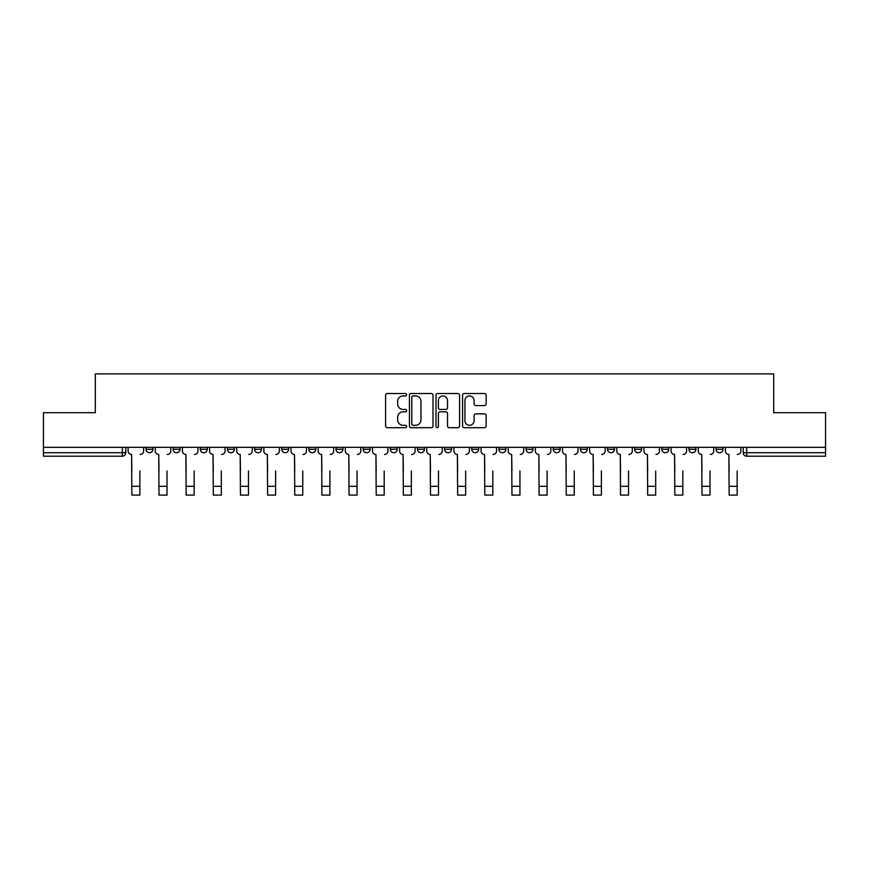 <?xml version="1.0" encoding="UTF-8"?>
<svg xmlns="http://www.w3.org/2000/svg" width="869" height="869" viewBox="0 0 869 869"><rect width="100%" height="100%" fill="white"/><g stroke="black" fill="none" stroke-linecap="round" stroke-linejoin="round"><path stroke-width="1.3" d="M406.659 394.732A1.195 1.195 0 0 0 405.465 393.527L387.313 393.527A1.705 1.705 0 0 0 385.597 395.243L385.597 425.984A1.705 1.705 0 0 0 387.313 427.7L405.465 427.7A1.195 1.195 0 0 0 406.659 426.505A1.195 1.195 0 0 0 405.465 425.31L403.107 425.31A5.464 5.464 0 0 1 397.644 419.836L397.644 417.272A5.464 5.464 0 0 1 403.107 411.808L405.465 411.808A1.195 1.195 0 0 0 406.659 410.613A1.195 1.195 0 0 0 405.465 409.418L403.107 409.418A5.464 5.464 0 0 1 397.644 403.955L397.644 401.391A5.464 5.464 0 0 1 403.107 395.927L405.465 395.927A1.195 1.195 0 0 0 406.659 394.732M688.932 449.251L688.932 447.339L688.932 449.251A3.476 3.476 0 0 0 692.419 452.727A3.476 3.476 0 0 1 688.932 449.251L695.895 449.251A3.476 3.476 0 0 1 692.419 452.727A3.476 3.476 0 0 0 695.895 449.251L695.895 447.339L695.895 449.251M444.591 447.339L444.591 449.251L451.554 449.251A3.476 3.476 0 0 1 448.078 452.727A3.476 3.476 0 0 1 444.591 449.251L444.591 447.339M363.144 447.339L363.144 449.251L370.107 449.251A3.476 3.476 0 0 1 366.631 452.727A3.476 3.476 0 0 1 363.144 449.251L363.144 447.339M308.853 447.339L308.853 449.251L315.805 449.251A3.476 3.476 0 0 1 312.329 452.727A3.476 3.476 0 0 1 308.853 449.251L308.853 447.339M281.697 447.339L281.697 449.251L288.66 449.251A3.476 3.476 0 0 1 285.184 452.727A3.476 3.476 0 0 1 281.697 449.251L281.697 447.339M227.406 447.339L227.406 449.251L234.358 449.251A3.476 3.476 0 0 1 230.882 452.727A3.476 3.476 0 0 1 227.406 449.251L227.406 447.339M484.424 405.573A1.705 1.705 0 0 0 486.129 403.868L486.129 395.243A1.705 1.705 0 0 0 484.424 393.527L464.263 393.527A1.705 1.705 0 0 0 462.558 395.243L462.558 425.984A1.705 1.705 0 0 0 464.263 427.7L484.424 427.7A1.705 1.705 0 0 0 486.129 425.984L486.129 415.567A1.705 1.705 0 0 0 484.424 413.861L475.799 413.861A1.705 1.705 0 0 0 474.094 415.567L474.094 420.737A4.573 4.573 0 0 1 469.521 425.31A4.573 4.573 0 0 1 464.948 420.737L464.948 400.49A4.573 4.573 0 0 1 469.521 395.927A4.573 4.573 0 0 1 474.094 400.49L474.094 403.868A1.705 1.705 0 0 0 475.799 405.573L484.424 405.573M43.45 447.339L43.45 412.699L95.308 412.699L95.308 373.898L773.692 373.898L773.692 412.699L825.55 412.699L825.55 447.339L43.45 447.339L43.45 452.727L125.766 452.727L125.766 447.339L125.766 452.727A3.476 3.476 0 0 1 122.29 456.214L43.45 456.214L43.45 452.727M433.001 395.243A1.705 1.705 0 0 0 431.296 393.527L411.135 393.527A1.705 1.705 0 0 0 409.429 395.243L409.429 425.984A1.705 1.705 0 0 0 411.135 427.7L431.296 427.7A1.705 1.705 0 0 0 433.001 425.984L433.001 395.243M437.704 393.527L457.865 393.527A1.705 1.705 0 0 1 459.571 395.243L459.571 425.984A1.705 1.705 0 0 1 457.865 427.7L449.23 427.7A1.705 1.705 0 0 1 447.524 425.984L447.524 413.514A1.705 1.705 0 0 0 445.819 411.808L440.094 411.808A1.705 1.705 0 0 0 438.389 413.514L438.389 426.505A1.195 1.195 0 0 1 437.194 427.7A1.195 1.195 0 0 1 435.999 426.505L435.999 395.243A1.705 1.705 0 0 1 437.704 393.527M743.234 447.339L743.234 452.727L825.55 452.727L825.55 456.214L746.71 456.214A3.476 3.476 0 0 1 743.234 452.727M825.55 447.339L825.55 452.727M716.089 447.339L716.089 449.251L723.041 449.251L723.041 447.339L723.041 449.251A3.476 3.476 0 0 1 719.565 452.727A3.476 3.476 0 0 1 716.089 449.251A3.476 3.476 0 0 0 719.565 452.727M661.787 447.339L661.787 449.251L668.75 449.251L668.75 447.339L668.75 449.251A3.476 3.476 0 0 1 665.263 452.727A3.476 3.476 0 0 1 661.787 449.251A3.476 3.476 0 0 0 665.263 452.727M641.594 449.251L641.594 447.339L641.594 449.251A3.476 3.476 0 0 1 638.118 452.727A3.476 3.476 0 0 1 634.642 449.251L641.594 449.251A3.476 3.476 0 0 1 638.118 452.727M634.642 447.339L634.642 449.251M614.448 447.339L614.448 449.251A3.476 3.476 0 0 1 610.972 452.727A3.476 3.476 0 0 1 607.485 449.251L614.448 449.251A3.476 3.476 0 0 1 610.972 452.727M607.485 447.339L607.485 449.251M587.303 447.339L587.303 449.251A3.476 3.476 0 0 1 583.816 452.727A3.476 3.476 0 0 1 580.34 449.251L587.303 449.251M580.34 447.339L580.34 449.251M560.147 447.339L560.147 449.251A3.476 3.476 0 0 1 556.671 452.727A3.476 3.476 0 0 1 553.195 449.251L560.147 449.251M553.195 447.339L553.195 449.251M533.001 447.339L533.001 449.251A3.476 3.476 0 0 1 529.525 452.727A3.476 3.476 0 0 1 526.038 449.251L533.001 449.251M526.038 447.339L526.038 449.251M505.856 447.339L505.856 449.251A3.476 3.476 0 0 1 502.369 452.727A3.476 3.476 0 0 1 498.893 449.251A3.476 3.476 0 0 0 502.369 452.727M498.893 447.339L498.893 449.251L505.856 449.251M478.7 447.339L478.7 449.251A3.476 3.476 0 0 1 475.224 452.727A3.476 3.476 0 0 1 471.748 449.251A3.476 3.476 0 0 0 475.224 452.727M471.748 447.339L471.748 449.251L478.7 449.251M451.554 447.339L451.554 449.251A3.476 3.476 0 0 1 448.078 452.727M424.409 447.339L424.409 449.251A3.476 3.476 0 0 1 420.922 452.727A3.476 3.476 0 0 1 417.446 449.251L424.409 449.251M417.446 447.339L417.446 449.251M397.252 447.339L397.252 449.251A3.476 3.476 0 0 1 393.776 452.727A3.476 3.476 0 0 1 390.3 449.251L397.252 449.251L397.252 447.339M390.3 447.339L390.3 449.251M370.107 447.339L370.107 449.251M342.962 447.339L342.962 449.251A3.476 3.476 0 0 1 339.475 452.727A3.476 3.476 0 0 1 335.999 449.251L342.962 449.251L342.962 447.339M335.999 447.339L335.999 449.251M315.805 447.339L315.805 449.251L315.805 447.339M288.66 449.251L288.66 447.339L288.66 449.251A3.476 3.476 0 0 1 285.184 452.727M261.515 447.339L261.515 449.251A3.476 3.476 0 0 1 258.028 452.727A3.476 3.476 0 0 1 254.552 449.251A3.476 3.476 0 0 0 258.028 452.727A3.476 3.476 0 0 0 261.515 449.251L261.515 447.339M254.552 447.339L254.552 449.251L261.515 449.251M234.358 447.339L234.358 449.251M207.213 447.339L207.213 449.251A3.476 3.476 0 0 1 203.737 452.727A3.476 3.476 0 0 1 200.25 449.251A3.476 3.476 0 0 0 203.737 452.727A3.476 3.476 0 0 0 207.213 449.251L200.25 449.251L200.25 447.339M173.105 447.339L173.105 449.251L180.068 449.251L180.068 447.339L180.068 449.251A3.476 3.476 0 0 1 176.581 452.727A3.476 3.476 0 0 1 173.105 449.251A3.476 3.476 0 0 0 176.581 452.727M145.959 447.339L145.959 449.251L152.911 449.251L152.911 447.339L152.911 449.251A3.476 3.476 0 0 1 149.435 452.727A3.476 3.476 0 0 1 145.959 449.251A3.476 3.476 0 0 0 149.435 452.727M122.29 447.339L122.29 456.214A3.476 3.476 0 0 0 125.766 452.727M413.014 395.927A1.195 1.195 0 0 0 411.819 397.122L411.819 424.105A1.195 1.195 0 0 0 413.014 425.31L415.491 425.31A5.464 5.464 0 0 0 420.965 419.836L420.965 401.391A5.464 5.464 0 0 0 415.491 395.927L413.014 395.927M447.524 400.576A4.573 4.573 0 0 0 442.951 396.003A4.573 4.573 0 0 0 438.389 400.576L438.389 407.713A1.705 1.705 0 0 0 440.094 409.418L445.819 409.418A1.705 1.705 0 0 0 447.524 407.713L447.524 400.576M128.112 450.989L128.112 447.339L128.112 450.989A3.476 3.476 0 0 0 131.599 454.465L131.86 470.998M131.599 454.465L131.86 495.102L139.866 495.102L139.866 470.998M143.602 450.989L143.602 447.339L143.602 450.989A3.476 3.476 0 0 1 140.126 454.465M139.866 495.102L131.86 495.102M155.269 450.989L155.269 447.339L155.269 450.989A3.476 3.476 0 0 0 158.745 454.465L159.005 470.998M158.745 454.465L159.005 495.102L167.011 495.102L167.011 470.998M170.758 450.989L170.758 447.339L170.758 450.989A3.476 3.476 0 0 1 167.272 454.465M182.414 450.989L182.414 447.339L182.414 450.989A3.476 3.476 0 0 0 185.89 454.465L186.162 470.998M185.89 454.465L186.162 495.102L194.156 495.102L194.156 470.998M197.904 450.989L197.904 447.339L197.904 450.989A3.476 3.476 0 0 1 194.428 454.465M167.011 495.102L159.005 495.102M194.156 495.102L186.162 495.102M209.559 450.989L209.559 447.339L209.559 450.989A3.476 3.476 0 0 0 213.046 454.465L213.307 470.998M213.046 454.465L213.307 495.102L221.313 495.102L221.313 470.998M225.049 450.989L225.049 447.339L225.049 450.989A3.476 3.476 0 0 1 221.573 454.465M236.716 450.989L236.716 447.339L236.716 450.989A3.476 3.476 0 0 0 240.192 454.465L240.452 470.998M240.192 454.465L240.452 495.102L248.458 495.102L248.458 470.998M252.206 450.989L252.206 447.339L252.206 450.989A3.476 3.476 0 0 1 248.719 454.465M263.861 450.989L263.861 447.339L263.861 450.989A3.476 3.476 0 0 0 267.337 454.465L267.609 470.998M267.337 454.465L267.609 495.102L275.603 495.102L275.603 470.998M279.351 450.989L279.351 447.339L279.351 450.989A3.476 3.476 0 0 1 275.875 454.465M221.313 495.102L213.307 495.102M248.458 495.102L240.452 495.102M275.603 495.102L267.609 495.102M291.006 450.989L291.006 447.339L291.006 450.989A3.476 3.476 0 0 0 294.493 454.465L294.754 470.998M294.493 454.465L294.754 495.102L302.76 495.102L302.76 470.998M306.496 450.989L306.496 447.339L306.496 450.989A3.476 3.476 0 0 1 303.02 454.465M302.76 495.102L294.754 495.102M318.163 450.989L318.163 447.339L318.163 450.989A3.476 3.476 0 0 0 321.639 454.465L321.899 470.998M321.639 454.465L321.899 495.102L329.905 495.102L329.905 470.998M333.653 450.989L333.653 447.339L333.653 450.989A3.476 3.476 0 0 1 330.166 454.465M329.905 495.102L321.899 495.102M345.308 450.989L345.308 447.339L345.308 450.989A3.476 3.476 0 0 0 348.784 454.465L349.056 470.998M348.784 454.465L349.056 495.102L357.05 495.102L357.05 470.998M360.798 450.989L360.798 447.339L360.798 450.989A3.476 3.476 0 0 1 357.322 454.465M357.05 495.102L349.056 495.102M372.453 450.989L372.453 447.339L372.453 450.989A3.476 3.476 0 0 0 375.94 454.465L376.201 470.998M375.94 454.465L376.201 495.102L384.207 495.102L384.207 470.998M387.943 450.989L387.943 447.339L387.943 450.989A3.476 3.476 0 0 1 384.467 454.465M384.207 495.102L376.201 495.102M399.61 450.989L399.61 447.339L399.61 450.989A3.476 3.476 0 0 0 403.086 454.465L403.346 470.998M403.086 454.465L403.346 495.102L411.352 495.102L411.352 470.998M415.1 450.989L415.1 447.339L415.1 450.989A3.476 3.476 0 0 1 411.613 454.465M426.755 450.989L426.755 447.339L426.755 450.989A3.476 3.476 0 0 0 430.231 454.465L430.503 470.998M430.231 454.465L430.503 495.102L438.497 495.102L438.497 470.998M442.245 450.989L442.245 447.339L442.245 450.989A3.476 3.476 0 0 1 438.769 454.465M453.9 450.989L453.9 447.339L453.9 450.989A3.476 3.476 0 0 0 457.387 454.465L457.648 470.998M457.387 454.465L457.648 495.102L465.654 495.102L465.654 470.998M469.39 450.989L469.39 447.339L469.39 450.989A3.476 3.476 0 0 1 465.914 454.465M481.057 450.989L481.057 447.339L481.057 450.989A3.476 3.476 0 0 0 484.533 454.465L484.793 470.998M484.533 454.465L484.793 495.102L492.799 495.102L492.799 470.998M496.547 450.989L496.547 447.339L496.547 450.989A3.476 3.476 0 0 1 493.06 454.465M508.202 450.989L508.202 447.339L508.202 450.989A3.476 3.476 0 0 0 511.678 454.465L511.95 470.998M511.678 454.465L511.95 495.102L519.944 495.102L519.944 470.998M523.692 450.989L523.692 447.339L523.692 450.989A3.476 3.476 0 0 1 520.216 454.465M535.347 450.989L535.347 447.339L535.347 450.989A3.476 3.476 0 0 0 538.834 454.465L539.095 470.998M538.834 454.465L539.095 495.102L547.101 495.102L547.101 470.998M550.837 450.989L550.837 447.339L550.837 450.989A3.476 3.476 0 0 1 547.361 454.465M411.352 495.102L403.346 495.102M438.497 495.102L430.503 495.102M465.654 495.102L457.648 495.102M492.799 495.102L484.793 495.102M519.944 495.102L511.95 495.102M547.101 495.102L539.095 495.102M562.504 450.989L562.504 447.339L562.504 450.989A3.476 3.476 0 0 0 565.98 454.465L566.24 470.998M565.98 454.465L566.24 495.102L574.246 495.102L574.246 470.998M577.994 450.989L577.994 447.339L577.994 450.989A3.476 3.476 0 0 1 574.507 454.465M574.246 495.102L566.24 495.102M589.649 450.989L589.649 447.339L589.649 450.989A3.476 3.476 0 0 0 593.125 454.465L593.397 470.998M593.125 454.465L593.397 495.102L601.391 495.102L601.391 470.998M605.139 450.989L605.139 447.339L605.139 450.989A3.476 3.476 0 0 1 601.663 454.465M601.391 495.102L593.397 495.102M616.794 450.989L616.794 447.339L616.794 450.989A3.476 3.476 0 0 0 620.281 454.465L620.542 470.998M620.281 454.465L620.542 495.102L628.548 495.102L628.548 470.998M632.284 450.989L632.284 447.339L632.284 450.989A3.476 3.476 0 0 1 628.808 454.465M628.548 495.102L620.542 495.102M643.951 450.989L643.951 447.339L643.951 450.989A3.476 3.476 0 0 0 647.427 454.465L647.687 470.998M647.427 454.465L647.687 495.102L655.693 495.102L655.693 470.998M659.441 450.989L659.441 447.339L659.441 450.989A3.476 3.476 0 0 1 655.954 454.465M655.693 495.102L647.687 495.102M671.096 450.989L671.096 447.339L671.096 450.989A3.476 3.476 0 0 0 674.572 454.465L674.844 470.998M674.572 454.465L674.844 495.102L682.838 495.102L682.838 470.998M686.586 450.989L686.586 447.339L686.586 450.989A3.476 3.476 0 0 1 683.11 454.465M682.838 495.102L674.844 495.102M698.241 450.989L698.241 447.339L698.241 450.989A3.476 3.476 0 0 0 701.728 454.465L701.989 470.998M701.728 454.465L701.989 495.102L709.995 495.102L709.995 470.998M713.731 450.989L713.731 447.339L713.731 450.989A3.476 3.476 0 0 1 710.255 454.465M709.995 495.102L701.989 495.102M725.398 450.989L725.398 447.339L725.398 450.989A3.476 3.476 0 0 0 728.874 454.465L729.134 470.998M728.874 454.465L729.134 495.102L737.14 495.102L737.14 470.998M740.888 450.989L740.888 447.339L740.888 450.989A3.476 3.476 0 0 1 737.401 454.465M737.14 495.102L729.134 495.102M746.71 447.339L746.71 456.214M139.866 486.314L131.86 486.314M167.011 486.314L159.005 486.314M194.156 486.314L186.162 486.314M221.313 486.314L213.307 486.314M248.458 486.314L240.452 486.314M275.603 486.314L267.609 486.314M302.76 486.314L294.754 486.314M329.905 486.314L321.899 486.314M357.05 486.314L349.056 486.314M384.207 486.314L376.201 486.314M411.352 486.314L403.346 486.314M438.497 486.314L430.503 486.314M465.654 486.314L457.648 486.314M492.799 486.314L484.793 486.314M519.944 486.314L511.95 486.314M547.101 486.314L539.095 486.314M574.246 486.314L566.24 486.314M601.391 486.314L593.397 486.314M628.548 486.314L620.542 486.314M655.693 486.314L647.687 486.314M682.838 486.314L674.844 486.314M709.995 486.314L701.989 486.314M737.14 486.314L729.134 486.314"/></g></svg>
